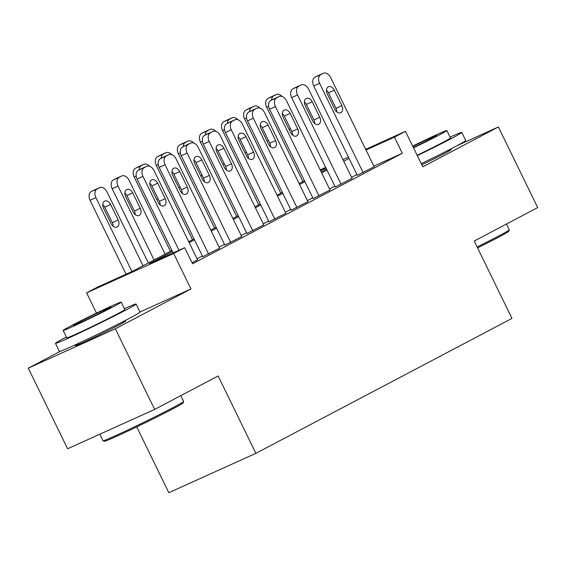 <?xml version="1.0" encoding="UTF-8"?>
<svg xmlns="http://www.w3.org/2000/svg" width="566" height="566" viewBox="0 0 566 566"><rect width="100%" height="100%" fill="white"/><g stroke="black" fill="none" stroke-linecap="round" stroke-linejoin="round"><path stroke-width="0.85" d="M421.797 164.826A27.996 0.842 -26 0 0 444.515 153.478A27.996 0.842 -26 0 0 451.328 149.502A27.996 0.842 -26 0 0 447.918 150.705M78.405 343.689A27.996 0.842 -26 0 0 75.356 345.635A27.996 0.842 -26 0 0 91.43 338.666A27.996 0.842 -26 0 0 118.867 325.068A27.996 0.842 -26 0 0 125.68 321.092A27.996 0.842 -26 0 0 122.277 322.295M136.731 426.898L168.831 492.71L255.867 453.352L511.968 318.41L474.23 241.031L537.7 207.581L498.384 126.975L457.038 145.674M255.867 453.352L218.129 375.966L154.652 409.416L67.616 448.774L28.3 368.162L115.337 328.804L190.954 288.964L173.656 253.497L86.619 292.855L97.656 287.04L132.939 271.079L171.965 250.519M60.428 351.231L28.3 368.162M96.496 313.104L86.619 292.855M154.652 409.416L115.337 328.804M357.28 175.29L374.168 166.751M335.206 186.929L352.087 178.382M313.125 198.56L330.013 190.013M291.051 210.191L307.932 201.645M268.97 221.822L285.858 213.283M246.896 233.454L263.777 224.914M224.815 245.092L241.703 236.546M202.741 256.723L219.622 248.177M172.439 251.502L149.41 263.636L184.693 247.682L192.56 263.798L402.292 153.287L373.871 166.142M356.927 174.561L351.592 177.363M334.846 186.193L329.518 189.002M312.765 197.824L307.437 200.633M290.691 209.455L285.363 212.264M268.609 221.087L263.282 223.895M246.535 232.725L241.208 235.527M224.454 244.356L219.127 247.165M202.38 255.988L197.053 258.796M192.065 262.787L197.548 259.815M365.678 149.346L405.468 131.347L422.767 166.814L498.384 126.975M405.468 131.347L394.431 137.163L366.011 150.018M402.292 153.287L394.431 137.163M184.693 247.682L173.656 253.497M320.207 169.906L325.691 167.423M342.939 159.626L348.43 157.143M326.023 168.102L320.533 170.585M188.711 241.696L194.039 238.887M210.785 230.065L216.12 227.256M232.867 218.426L238.194 215.625M254.941 206.795L260.275 203.986M277.022 195.164L282.349 192.355M299.103 183.533L304.43 180.724M321.177 171.901L326.504 169.093M349.059 158.438L343.732 161.246M326.985 170.069L321.651 172.878M304.904 181.7L299.577 184.509M282.83 193.339L277.496 196.14M260.749 204.97L255.422 207.779M238.675 216.601L233.341 219.41M216.594 228.232L211.267 231.041M194.52 239.864L189.185 242.673M190.954 288.964L140.014 312M179.005 250.25L142.979 176.38A7.181 4.988 65.7 0 1 144.252 167.607L146.46 166.446A7.181 4.988 65.7 0 1 146.644 166.354A7.181 4.988 65.7 0 1 154.016 170.564L197.584 259.879M140.955 168.93A7.181 4.988 -114.3 0 0 140.764 169.015A7.181 4.988 -114.3 0 0 140.58 169.1L138.373 170.267A7.181 4.988 -114.3 0 0 137.099 179.04L173.125 252.91M150.627 186.943A5.745 3.99 -114.3 0 1 151.794 179.846A5.745 3.99 -114.3 0 1 157.695 183.221L165.244 198.694A5.745 3.99 -114.3 0 1 164.076 205.791A5.745 3.99 -114.3 0 1 158.176 202.423L150.627 186.943M149.827 183.334A5.745 3.99 -114.3 0 1 151.815 185.881L159.364 201.355A5.745 3.99 -114.3 0 1 160.157 204.963M131.963 271.524L95.93 197.654A7.181 4.988 65.7 0 1 97.203 188.881L99.411 187.721A7.181 4.988 65.7 0 1 99.595 187.629A7.181 4.988 65.7 0 1 106.974 191.839L143.028 265.765M126.076 274.185L90.051 200.314A7.181 4.988 -114.3 0 1 91.324 191.541L93.531 190.381A7.181 4.988 -114.3 0 1 93.715 190.289A7.181 4.988 -114.3 0 1 93.906 190.204M113.115 226.237A5.745 3.99 65.7 0 0 112.316 222.629L104.767 207.156A5.745 3.99 65.7 0 0 102.779 204.609M103.578 208.217L111.127 223.697A5.745 3.99 65.7 0 0 117.028 227.065A5.745 3.99 65.7 0 0 118.195 219.969L110.646 204.496A5.745 3.99 65.7 0 0 104.745 201.121A5.745 3.99 65.7 0 0 103.578 208.217M183.617 401.443L183.122 402.879A43.787 1.316 154 0 1 172.467 409.055A43.787 1.316 154 0 1 130.109 430.061A43.787 1.316 154 0 1 104.448 441.254L103.012 440.758A44.863 1.351 -26 0 0 129.303 429.29A44.863 1.351 -26 0 0 172.701 407.768A44.863 1.351 -26 0 0 183.617 401.443A44.863 1.351 -26 0 0 183.617 401.4L180.809 395.634M99.8 434.221L102.97 440.73A44.863 1.351 -26 0 0 103.012 440.758M66.356 337.003A44.863 1.351 -26 0 0 55.482 343.357A44.863 1.351 -26 0 0 81.235 332.185A44.863 1.351 -26 0 0 125.206 310.394A44.863 1.351 -26 0 0 136.123 304.02A44.863 1.351 -26 0 0 124.421 308.689M55.482 343.357L59.409 351.415A44.863 1.351 -26 0 0 85.169 340.244A44.863 1.351 -26 0 0 129.14 318.453A44.863 1.351 -26 0 0 140.057 312.085L136.123 304.02M121.216 302.11L124.831 309.531A32.304 0.976 154 0 1 116.971 314.116A32.304 0.976 154 0 1 85.317 329.808A32.304 0.976 154 0 1 66.767 337.845L63.151 330.431A32.304 0.976 -26 0 0 81.702 322.394A32.304 0.976 -26 0 0 113.356 306.701A32.304 0.976 -26 0 0 121.216 302.11A32.304 0.976 -26 0 0 102.672 310.154A32.304 0.976 -26 0 0 71.012 325.846A32.304 0.976 -26 0 0 63.151 330.431M105.828 310.104A20.815 0.63 -26 0 0 110.894 307.147A20.815 0.63 -26 0 0 98.944 312.333A20.815 0.63 -26 0 0 78.54 322.443A20.815 0.63 -26 0 0 73.474 325.4A20.815 0.63 -26 0 0 85.431 320.215A20.815 0.63 -26 0 0 105.828 310.104M477.124 246.967A44.863 1.351 -26 0 0 498.342 236.185A44.863 1.351 -26 0 0 509.258 229.86L508.763 231.296A43.787 1.316 154 0 1 498.108 237.465A43.787 1.316 154 0 1 477.577 247.901M417.305 155.615A44.863 1.351 -26 0 0 450.854 138.804A44.863 1.351 -26 0 0 461.771 132.437A44.863 1.351 -26 0 0 450.069 137.099M421.238 163.68A44.863 1.351 -26 0 0 454.781 146.87A44.863 1.351 -26 0 0 465.698 140.495L461.771 132.437M413.52 147.86A32.304 0.976 -26 0 0 439.004 135.111A32.304 0.976 -26 0 0 446.864 130.527L450.479 137.941A32.304 0.976 154 0 1 442.619 142.533A32.304 0.976 154 0 1 417.142 155.275M413.364 147.542A20.815 0.63 -26 0 0 431.476 138.521A20.815 0.63 -26 0 0 436.542 135.564A20.815 0.63 -26 0 0 412.833 146.453M509.258 229.86A44.863 1.351 -26 0 0 509.258 229.81L506.45 224.051M446.864 130.527A32.304 0.976 -26 0 0 412.678 146.134M208.621 254.063L165.06 164.748A7.181 4.988 65.7 0 1 166.326 155.975L168.534 154.808A7.181 4.988 65.7 0 1 168.725 154.716A7.181 4.988 65.7 0 1 176.097 158.933L219.658 248.248M163.036 157.298A7.181 4.988 -114.3 0 0 162.845 157.376A7.181 4.988 -114.3 0 0 162.654 157.468L160.447 158.636A7.181 4.988 -114.3 0 0 159.173 167.409L202.77 256.787M172.708 175.311A5.745 3.99 -114.3 0 1 173.875 168.215A5.745 3.99 -114.3 0 1 179.769 171.59L187.318 187.063A5.745 3.99 -114.3 0 1 186.15 194.159A5.745 3.99 -114.3 0 1 180.257 190.784L172.708 175.311M171.908 171.703A5.745 3.99 -114.3 0 1 173.889 174.25L181.438 189.723A5.745 3.99 -114.3 0 1 182.238 193.331M230.695 242.432L187.134 153.117A7.181 4.988 65.7 0 1 188.407 144.344L190.615 143.177A7.181 4.988 65.7 0 1 190.799 143.085A7.181 4.988 65.7 0 1 198.171 147.302L241.739 236.616M185.11 145.667A7.181 4.988 -114.3 0 0 184.919 145.745A7.181 4.988 -114.3 0 0 184.735 145.837L182.528 146.997A7.181 4.988 -114.3 0 0 181.254 155.777L224.851 245.156M194.782 163.68A5.745 3.99 -114.3 0 1 195.949 156.584A5.745 3.99 -114.3 0 1 201.85 159.952L209.399 175.432A5.745 3.99 -114.3 0 1 208.231 182.528A5.745 3.99 -114.3 0 1 202.331 179.153L194.782 163.68M193.982 160.072A5.745 3.99 -114.3 0 1 195.97 162.612L203.519 178.092A5.745 3.99 -114.3 0 1 204.312 181.7M252.776 230.801L209.215 141.486A7.181 4.988 65.7 0 1 210.481 132.706L212.689 131.545A7.181 4.988 65.7 0 1 212.88 131.454A7.181 4.988 65.7 0 1 220.252 135.67L263.813 224.978M207.191 134.036A7.181 4.988 -114.3 0 0 207 134.114A7.181 4.988 -114.3 0 0 206.809 134.206L204.602 135.366A7.181 4.988 -114.3 0 0 203.328 144.146L246.925 233.525M216.863 152.042A5.745 3.99 -114.3 0 1 218.03 144.953A5.745 3.99 -114.3 0 1 223.924 148.32L231.473 163.8A5.745 3.99 -114.3 0 1 230.305 170.89A5.745 3.99 -114.3 0 1 224.412 167.522L216.863 152.042M216.063 148.441A5.745 3.99 -114.3 0 1 218.044 150.981L225.593 166.461A5.745 3.99 -114.3 0 1 226.393 170.062M274.85 219.162L231.289 129.847A7.181 4.988 65.7 0 1 232.562 121.074L234.77 119.914A7.181 4.988 65.7 0 1 234.954 119.822A7.181 4.988 65.7 0 1 242.326 124.032L285.894 213.347M229.265 122.398A7.181 4.988 -114.3 0 0 229.074 122.482A7.181 4.988 -114.3 0 0 228.89 122.574L226.683 123.735A7.181 4.988 -114.3 0 0 225.41 132.508L269.006 221.893M238.937 140.41A5.745 3.99 -114.3 0 1 240.104 133.314A5.745 3.99 -114.3 0 1 246.005 136.689L253.554 152.169A5.745 3.99 -114.3 0 1 252.386 159.258A5.745 3.99 -114.3 0 1 246.486 155.891L238.937 140.41M238.137 136.802A5.745 3.99 -114.3 0 1 240.125 139.349L247.675 154.822A5.745 3.99 -114.3 0 1 248.467 158.43M154.065 259.95L118.011 186.023A7.181 4.988 65.7 0 1 119.277 177.25L121.485 176.083A7.181 4.988 65.7 0 1 121.676 175.991A7.181 4.988 65.7 0 1 129.048 180.207L165.102 254.134M148.356 262.957L112.132 188.683A7.181 4.988 -114.3 0 1 113.398 179.91L115.606 178.743A7.181 4.988 -114.3 0 1 115.797 178.651A7.181 4.988 -114.3 0 1 115.988 178.573M135.189 214.606A5.745 3.99 65.7 0 0 134.39 210.998L126.841 195.525A5.745 3.99 65.7 0 0 124.86 192.978M125.659 196.586L133.208 212.059A5.745 3.99 65.7 0 0 139.109 215.434A5.745 3.99 65.7 0 0 140.269 208.338L132.72 192.865A5.745 3.99 65.7 0 0 126.826 189.49A5.745 3.99 65.7 0 0 125.659 196.586M170.437 251.325L134.206 177.052A7.181 4.988 -114.3 0 1 135.479 168.279L137.687 167.112A7.181 4.988 -114.3 0 1 137.871 167.02A7.181 4.988 -114.3 0 1 138.069 166.942M159.145 203.944A5.745 3.99 65.7 0 0 160.136 204.05M149.587 166.284A7.181 4.988 65.7 0 0 143.75 164.359A7.181 4.988 65.7 0 0 143.566 164.451L141.359 165.619A7.181 4.988 65.7 0 0 139.087 169.885M192.511 239.694L156.287 165.421A7.181 4.988 -114.3 0 1 157.553 156.641L159.761 155.48A7.181 4.988 -114.3 0 1 159.952 155.388A7.181 4.988 -114.3 0 1 160.143 155.31M181.226 192.313A5.745 3.99 65.7 0 0 182.21 192.419M171.668 154.652A7.181 4.988 65.7 0 0 165.831 152.728A7.181 4.988 65.7 0 0 165.64 152.82L163.433 153.98A7.181 4.988 65.7 0 0 161.169 158.254M214.592 228.063L178.361 153.782A7.181 4.988 -114.3 0 1 179.634 145.009L181.842 143.849A7.181 4.988 -114.3 0 1 182.026 143.757A7.181 4.988 -114.3 0 1 182.224 143.672M203.3 180.681A5.745 3.99 65.7 0 0 204.291 180.78M193.742 143.021A7.181 4.988 65.7 0 0 187.905 141.097A7.181 4.988 65.7 0 0 187.721 141.189L185.514 142.349A7.181 4.988 65.7 0 0 183.243 146.622M296.931 207.531L253.37 118.216A7.181 4.988 65.7 0 1 254.636 109.443L256.844 108.283A7.181 4.988 65.7 0 1 257.035 108.191A7.181 4.988 65.7 0 1 264.407 112.401L307.968 201.715M251.346 110.766A7.181 4.988 -114.3 0 0 251.155 110.844A7.181 4.988 -114.3 0 0 250.964 110.936L248.757 112.103A7.181 4.988 -114.3 0 0 247.491 120.876L291.08 210.262M261.018 128.779A5.745 3.99 -114.3 0 1 262.185 121.683A5.745 3.99 -114.3 0 1 268.079 125.058L275.628 140.531A5.745 3.99 -114.3 0 1 274.46 147.627A5.745 3.99 -114.3 0 1 268.567 144.252L261.018 128.779M260.219 125.171A5.745 3.99 -114.3 0 1 262.2 127.718L269.749 143.191A5.745 3.99 -114.3 0 1 270.548 146.799M236.666 216.431L200.442 142.151A7.181 4.988 -114.3 0 1 201.708 133.378L203.916 132.211A7.181 4.988 -114.3 0 1 204.107 132.119A7.181 4.988 -114.3 0 1 204.298 132.041M225.381 169.05A5.745 3.99 65.7 0 0 226.365 169.149M215.823 131.383A7.181 4.988 65.7 0 0 209.986 129.465A7.181 4.988 65.7 0 0 209.795 129.557L207.588 130.718A7.181 4.988 65.7 0 0 205.324 134.991M319.005 195.9L275.444 106.585A7.181 4.988 65.7 0 1 276.717 97.812L278.925 96.644A7.181 4.988 65.7 0 1 279.109 96.553A7.181 4.988 65.7 0 1 286.488 100.769L330.049 190.084M273.42 99.135A7.181 4.988 -114.3 0 0 273.229 99.213A7.181 4.988 -114.3 0 0 273.045 99.305L270.838 100.472A7.181 4.988 -114.3 0 0 269.565 109.245L313.161 198.624M283.092 117.148A5.745 3.99 -114.3 0 1 284.259 110.052A5.745 3.99 -114.3 0 1 290.16 113.426L297.709 128.899A5.745 3.99 -114.3 0 1 296.542 135.996A5.745 3.99 -114.3 0 1 290.641 132.621L283.092 117.148M282.293 113.54A5.745 3.99 -114.3 0 1 284.281 116.08L291.83 131.56A5.745 3.99 -114.3 0 1 292.622 135.168M341.086 184.268L297.525 94.954A7.181 4.988 65.7 0 1 298.791 86.174L300.999 85.013A7.181 4.988 65.7 0 1 301.19 84.921A7.181 4.988 65.7 0 1 308.562 89.138L352.123 178.453M295.502 87.504A7.181 4.988 -114.3 0 0 295.31 87.581A7.181 4.988 -114.3 0 0 295.119 87.673L292.912 88.834A7.181 4.988 -114.3 0 0 291.646 97.614L335.235 186.992M305.173 105.509A5.745 3.99 -114.3 0 1 306.34 98.42A5.745 3.99 -114.3 0 1 312.234 101.788L319.783 117.268A5.745 3.99 -114.3 0 1 318.616 124.357A5.745 3.99 -114.3 0 1 312.722 120.99L305.173 105.509M304.374 101.908A5.745 3.99 -114.3 0 1 306.355 104.448L313.904 119.928A5.745 3.99 -114.3 0 1 314.703 123.537M363.16 172.63L319.599 83.322A7.181 4.988 65.7 0 1 320.872 74.542L323.08 73.382A7.181 4.988 65.7 0 1 323.264 73.29A7.181 4.988 65.7 0 1 330.643 77.5L374.204 166.814M317.576 75.865A7.181 4.988 -114.3 0 0 317.385 75.95A7.181 4.988 -114.3 0 0 317.201 76.042L314.993 77.202A7.181 4.988 -114.3 0 0 313.72 85.975L357.316 175.361M327.247 93.878A5.745 3.99 -114.3 0 1 328.414 86.789A5.745 3.99 -114.3 0 1 334.315 90.157L341.864 105.637A5.745 3.99 -114.3 0 1 340.697 112.726A5.745 3.99 -114.3 0 1 334.796 109.358L327.247 93.878M326.448 90.27A5.745 3.99 -114.3 0 1 328.436 92.817L335.985 108.297A5.745 3.99 -114.3 0 1 336.777 111.898M258.747 204.793L222.516 130.52A7.181 4.988 -114.3 0 1 223.789 121.747L225.997 120.579A7.181 4.988 -114.3 0 1 226.181 120.487A7.181 4.988 -114.3 0 1 226.379 120.409M247.455 157.412A5.745 3.99 65.7 0 0 248.446 157.518M237.897 119.751A7.181 4.988 65.7 0 0 232.067 117.827A7.181 4.988 65.7 0 0 231.876 117.919L229.669 119.086A7.181 4.988 65.7 0 0 227.398 123.353M280.821 193.162L244.597 118.888A7.181 4.988 -114.3 0 1 245.863 110.108L248.071 108.948A7.181 4.988 -114.3 0 1 248.262 108.856A7.181 4.988 -114.3 0 1 248.453 108.778M269.536 145.78A5.745 3.99 65.7 0 0 270.52 145.886M259.978 108.12A7.181 4.988 65.7 0 0 254.141 106.196A7.181 4.988 65.7 0 0 253.95 106.288L251.743 107.455A7.181 4.988 65.7 0 0 249.479 111.721M302.902 181.53L266.671 107.257A7.181 4.988 -114.3 0 1 267.944 98.477L270.152 97.317A7.181 4.988 -114.3 0 1 270.336 97.225A7.181 4.988 -114.3 0 1 270.534 97.14M291.61 134.149A5.745 3.99 65.7 0 0 292.601 134.248M282.052 96.489A7.181 4.988 65.7 0 0 276.222 94.564A7.181 4.988 65.7 0 0 276.031 94.656L273.824 95.817A7.181 4.988 65.7 0 0 271.553 100.09M137.099 179.04L142.979 176.38M138.373 170.267L144.252 167.607M140.58 169.1L146.46 166.446M157.695 183.221L151.815 185.881M165.244 198.694L159.364 201.355M95.93 197.654L90.051 200.314M99.411 187.721L93.531 190.381M97.203 188.881L91.324 191.541M104.767 207.156L110.646 204.496M112.316 222.629L118.195 219.969M159.173 167.409L165.06 164.748M160.447 158.636L166.326 155.975M162.654 157.468L168.534 154.808M179.769 171.59L173.889 174.25M187.318 187.063L181.438 189.723M181.254 155.777L187.134 153.117M182.528 146.997L188.407 144.344M184.735 145.837L190.615 143.177M201.85 159.952L195.97 162.612M209.399 175.432L203.519 178.092M203.328 144.146L209.215 141.486M204.602 135.366L210.481 132.706M206.809 134.206L212.689 131.545M223.924 148.32L218.044 150.981M231.473 163.8L225.593 166.461M225.41 132.508L231.289 129.847M226.683 123.735L232.562 121.074M228.89 122.574L234.77 119.914M246.005 136.689L240.125 139.349M253.554 152.169L247.675 154.822M118.011 186.023L112.132 188.683M121.485 176.083L115.606 178.743M119.277 177.25L113.398 179.91M126.841 195.525L132.72 192.865M134.39 210.998L140.269 208.338M136.194 176.153L134.206 177.052M143.566 164.451L137.687 167.112M141.359 165.619L135.479 168.279M156.648 199.282L158.041 198.652M158.268 164.522L156.287 165.421M165.64 152.82L159.761 155.48M163.433 153.98L157.553 156.641M178.729 187.65L180.122 187.021M180.349 152.891L178.361 153.782M187.721 141.189L181.842 143.849M185.514 142.349L179.634 145.009M200.803 176.019L202.196 175.389M247.491 120.876L253.37 118.216M248.757 112.103L254.636 109.443M250.964 110.936L256.844 108.283M268.079 125.058L262.2 127.718M275.628 140.531L269.749 143.191M202.423 141.252L200.442 142.151M209.795 129.557L203.916 132.211M207.588 130.718L201.708 133.378M222.884 164.388L224.278 163.758M269.565 109.245L275.444 106.585M270.838 100.472L276.717 97.812M273.045 99.305L278.925 96.644M290.16 113.426L284.281 116.08M297.709 128.899L291.83 131.56M291.646 97.614L297.525 94.954M292.912 88.834L298.791 86.174M295.119 87.673L300.999 85.013M312.234 101.788L306.355 104.448M319.783 117.268L313.904 119.928M313.72 85.975L319.599 83.322M314.993 77.202L320.872 74.542M317.201 76.042L323.08 73.382M334.315 90.157L328.436 92.817M341.864 105.637L335.985 108.297M224.504 129.621L222.516 130.52M231.876 117.919L225.997 120.579M229.669 119.086L223.789 121.747M244.958 152.756L246.351 152.12M246.578 117.99L244.597 118.888M253.95 106.288L248.071 108.948M251.743 107.455L245.863 110.108M267.039 141.118L268.433 140.488M268.659 106.358L266.671 107.257M276.031 94.656L270.152 97.317M273.824 95.817L267.944 98.477M289.113 129.487L290.507 128.857M140.764 169.015L146.644 166.354M99.595 187.629L93.715 190.289M78.299 343.47L78.766 344.432M122.164 322.068L122.638 323.037M447.812 150.485L448.279 151.447M162.845 157.376L168.725 154.716M184.919 145.745L190.799 143.085M207 134.114L212.88 131.454M229.074 122.482L234.954 119.822M121.676 175.991L115.797 178.651M143.75 164.359L137.871 167.02M165.831 152.728L159.952 155.388M187.905 141.097L182.026 143.757M251.155 110.844L257.035 108.191M209.986 129.465L204.107 132.119M273.229 99.213L279.109 96.553M295.31 87.581L301.19 84.921M317.385 75.95L323.264 73.29M232.067 117.827L226.181 120.487M254.141 106.196L248.262 108.856M276.222 94.564L270.336 97.225"/></g></svg>
